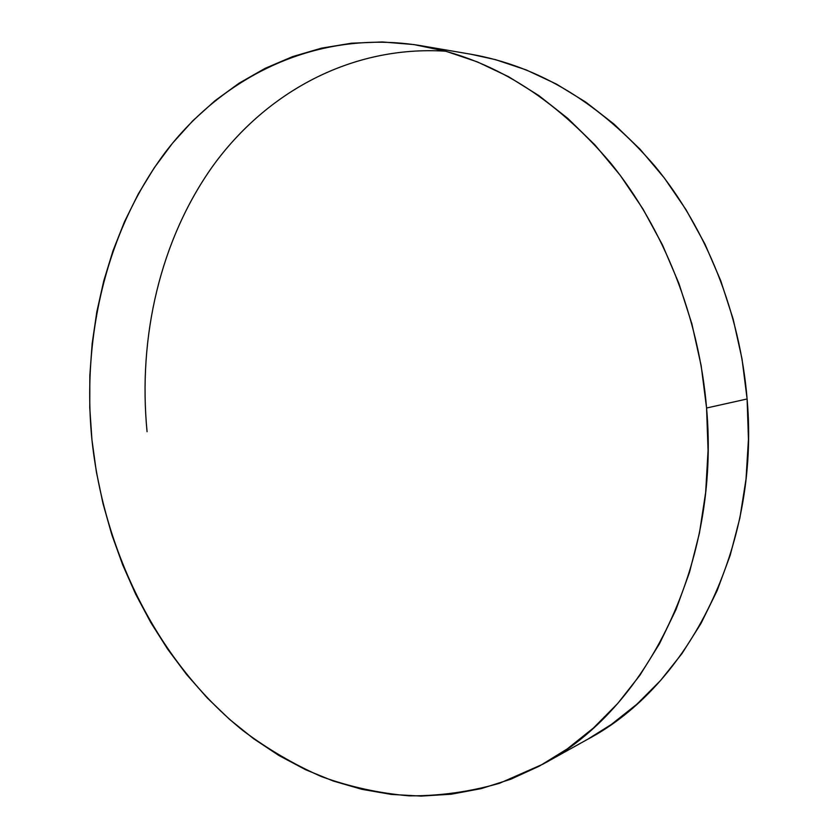 <?xml version="1.0" encoding="UTF-8"?>
<svg xmlns="http://www.w3.org/2000/svg" width="838" height="838" viewBox="0 0 838 838"><rect width="100%" height="100%" fill="white"/><g stroke="black" fill="none" stroke-linecap="round" stroke-linejoin="round"><path stroke-width="1.26" d="M543.15 764.047L587.93 739.137C688.365 685.934 760.202 547.455 747.108 398.972C740.027 312.689 706.193 228.481 655.054 166.291C600.93 103.703 539.567 66.349 470.987 54.25L420.477 45.608C490.984 58.021 554.337 97.124 610.535 162.907C663.623 228.303 698.986 317.11 706.57 408.012L747.108 398.972L706.57 408.012C720.575 564.508 646.328 709.524 543.15 764.047L499.563 783.268C469.615 791.858 439.5 796.048 409.227 795.849C379.185 793.293 349.949 786.882 321.52 776.627C293.792 764.392 267.573 749.015 242.863 730.516C158.382 662.282 104.08 553.206 91.95 439.908C81.726 336.897 106.426 231.152 164.992 152.736C223.84 75.242 318.063 28.974 420.477 45.608M445.701 51.191L413.93 44.571L382.411 41.952L351.489 43.209L321.457 48.164L292.567 56.628L265.07 68.37L239.155 83.151L214.989 100.738L192.719 120.861L172.46 143.277L154.297 167.715L138.291 193.934L124.516 221.693L113.004 250.751L103.765 280.877L96.82 311.851L92.18 343.444L89.834 375.455L89.76 407.677L91.95 439.908L96.38 471.951L103.011 503.607L111.81 534.686L122.736 564.99L135.746 594.331L150.767 622.487L167.747 649.282L186.602 674.506L207.248 697.949L229.581 719.392L253.495 738.634L278.855 755.467L305.503 769.661L333.273 781.026L361.964 789.344L391.367 794.424L421.231 796.1L451.294 794.204L481.253 788.61L510.792 779.225L539.578 765.995L567.253 748.9L593.451 727.992L617.795 703.386L639.918 675.239L659.454 643.804L676.077 609.394L689.485 572.385L699.416 533.209L705.659 492.388L708.068 450.467L706.57 408.012L701.155 365.64L691.895 323.95L678.937 283.527L662.481 244.937L642.798 208.704L620.214 175.299L595.106 145.1L567.839 118.441L538.855 95.584L508.561 76.698L477.367 61.897L445.701 51.191C351.122 45.242 266.337 92.379 213.114 165.652C160.226 239.72 137.851 336.928 147.069 431.727M587.784 739.21L611.384 724.43L636.859 704.234L660.522 680.54L682.017 653.535L700.997 623.441L717.16 590.56L730.202 555.259L739.891 517.957L746.019 479.127L748.449 439.29L747.108 398.972L741.997 358.758L733.177 319.194L720.785 280.835L705.009 244.214L686.102 209.814L664.377 178.065L640.18 149.353L613.866 123.972L585.856 102.173L556.526 84.135L526.285 69.942L495.52 59.655L470.747 54.208"/></g></svg>
